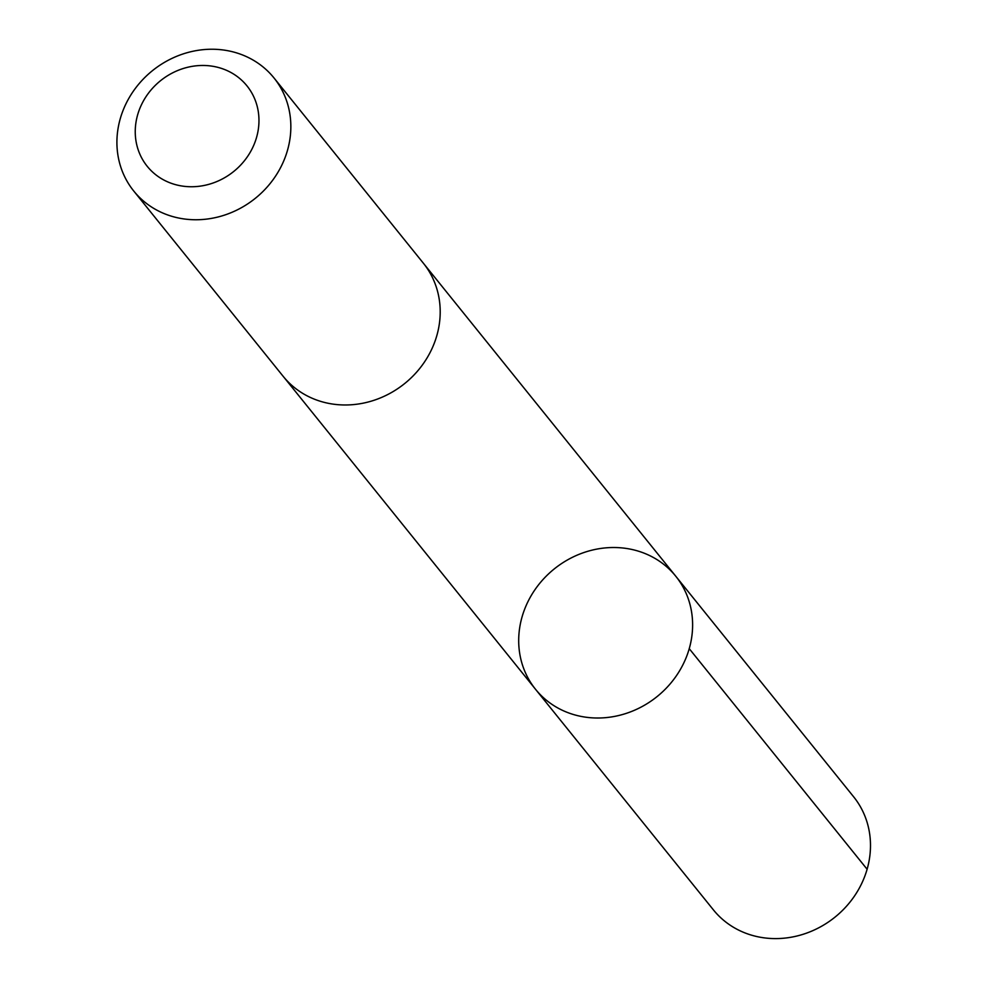 <?xml version="1.0" encoding="UTF-8"?>
<svg xmlns="http://www.w3.org/2000/svg" width="988" height="988" viewBox="0 0 988 988"><rect width="100%" height="100%" fill="white"/><g stroke="black" fill="none" stroke-linecap="round" stroke-linejoin="round"><path stroke-width="1.48" d="M546.895 575.485A90.069 81.955 141.1 0 1 675.767 576.226A90.069 81.955 141.1 0 1 657.106 696.565A90.069 81.955 141.1 0 1 535.545 689.303A90.069 81.955 141.1 0 1 546.895 575.485M713.41 909.886A90.081 81.967 -38.9 0 0 842.295 910.627A90.081 81.967 -38.9 0 0 853.644 796.81L675.767 576.226A90.069 81.955 141.1 0 1 657.106 696.565A90.069 81.955 141.1 0 1 535.545 689.303L713.41 909.886M133.763 191.042L283.124 376.267A90.081 81.967 -38.9 0 0 412.008 377.008A90.081 81.967 -38.9 0 0 423.358 263.191L273.997 77.953A90.081 81.967 -38.9 0 0 152.424 70.691A90.081 81.967 -38.9 0 0 133.763 191.042A90.081 81.967 -38.9 0 0 262.647 191.783A90.081 81.967 -38.9 0 0 273.997 77.953M238.911 166.849A64.072 58.304 -38.9 0 0 215.705 66.838A64.072 58.304 -38.9 0 0 136.715 144.631A64.072 58.304 -38.9 0 0 238.911 166.849M689.241 648.671L867.118 869.255M284.136 377.502L535.545 689.303M424.346 264.438L675.767 576.226"/></g></svg>
